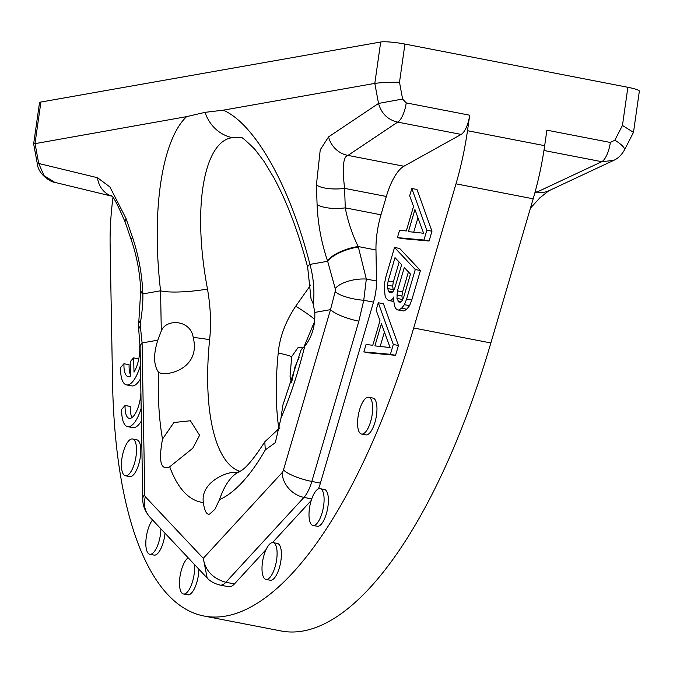 <?xml version="1.0" encoding="UTF-8"?>
<svg xmlns="http://www.w3.org/2000/svg" width="673" height="673" viewBox="0 0 673 673"><rect width="100%" height="100%" fill="white"/><g stroke="black" fill="none" stroke-linecap="round" stroke-linejoin="round"><path stroke-width="1.01" d="M223.234 110.179L205.063 112.341L186.598 116.648L33.65 143.896L39.514 102.725A18.735 2.398 8.1 0 1 40.91 102.035L380.699 42.004L374.811 83.393L378.52 103.44L328.567 136.888L320.239 149.801L316.411 184.974L317.084 204.474C317.866 223.697 321.332 242.448 327.482 260.745L327.658 261.267L309.942 264.396C289.163 183.098 253.603 123.041 223.234 110.179L374.811 83.393C380.245 82.636 388.481 82.241 399.501 82.224L402.605 99.024L406.231 102.893L469.704 115.201L467.499 130.713L544.676 145.679L546.88 130.167L610.352 142.466L614.861 140.177A18.735 4.576 27.3 0 1 624.435 150.012L633.486 132.362L622.449 125.447L627.875 87.297A18.735 2.398 8.1 0 1 639.35 91.192L633.486 132.362M380.699 42.004A18.735 2.398 8.1 0 1 404.936 44.073L627.875 87.297M469.704 115.201A18.735 6.772 101 0 1 461.148 134.423L403.901 166.239A46.841 16.943 -79 0 0 386.352 196.466L380.977 214.796A46.841 16.943 -79 0 0 375.971 249.994L376.518 281.028A28.106 10.162 101 0 1 373.507 302.152L363.757 300.259L358.869 321.156L311.835 481.447A28.106 10.162 101 0 1 303.96 497.397L225.859 582.271C212.769 578.578 205.248 570.586 203.28 558.321L207.175 578.014C210.085 581.27 214.384 583.634 220.071 585.089L228.643 586.747A28.106 10.162 -79 0 0 234.431 583.937L225.859 582.271A28.106 10.162 101 0 1 220.088 585.089M112.946 197.711A140.531 50.82 -79 0 0 110.128 244.955L112.526 381.212A431.427 156.01 101 0 0 204.062 616.039L281.238 630.996A431.427 156.01 101 0 0 490.869 342.961L533.176 198.804L456 183.838L413.693 327.995A431.427 156.01 101 0 1 204.062 616.039M311.212 500.502L272.498 542.573M266.087 549.538L234.431 583.937M373.507 302.152L320.407 483.113A28.106 10.162 101 0 1 318.43 488.876M467.499 130.713A140.531 50.82 101 0 1 456 183.838M152.552 519.968A18.735 6.772 -79 0 0 145.957 540.082A18.735 6.772 -79 0 0 149.793 554.274L154.083 555.099A18.735 6.772 -79 0 0 155.034 555.107A18.735 6.772 -79 0 0 165.003 533.193M125.405 475.769L129.696 476.602A18.735 6.772 -79 0 0 130.638 476.61A18.735 6.772 -79 0 0 140.144 458.229A18.735 6.772 -79 0 0 136.829 439.814L132.539 438.981A18.735 6.772 -79 0 0 131.588 438.981A18.735 6.772 -79 0 0 122.091 457.354A18.735 6.772 -79 0 0 125.405 475.769A18.735 6.772 -79 0 0 126.356 475.777A18.735 6.772 -79 0 0 135.853 457.396A18.735 6.772 -79 0 0 132.539 438.981M188.171 557.816A18.735 6.772 -79 0 0 179.868 577.434A18.735 6.772 -79 0 0 183.46 593.981L187.75 594.814A18.735 6.772 -79 0 0 188.701 594.814A18.735 6.772 -79 0 0 198.863 569.181M273.12 542.615L277.402 543.447A18.735 6.772 101 0 1 280.725 561.862A18.735 6.772 101 0 1 271.219 580.235A18.735 6.772 101 0 1 270.277 580.235L265.986 579.403A18.735 6.772 101 0 1 262.672 560.988A18.735 6.772 101 0 1 272.17 542.615A18.735 6.772 101 0 1 273.12 542.615A18.735 6.772 101 0 1 276.435 561.03A18.735 6.772 101 0 1 266.937 579.403A18.735 6.772 101 0 1 265.986 579.403M368.686 397.255L372.977 398.088A18.735 6.772 101 0 1 376.291 416.503A18.735 6.772 101 0 1 366.785 434.884A18.735 6.772 101 0 1 365.843 434.876L361.552 434.051A18.735 6.772 101 0 1 358.238 415.636A18.735 6.772 101 0 1 367.736 397.255A18.735 6.772 101 0 1 368.686 397.255A18.735 6.772 101 0 1 372.001 415.67A18.735 6.772 101 0 1 362.503 434.051A18.735 6.772 101 0 1 361.552 434.051M320.112 488.648L324.403 489.481A18.735 6.772 101 0 1 327.717 507.896A18.735 6.772 101 0 1 318.22 526.269A18.735 6.772 101 0 1 317.269 526.269L312.987 525.436A18.735 6.772 101 0 1 309.664 507.021A18.735 6.772 101 0 1 319.17 488.648A18.735 6.772 101 0 1 320.112 488.648A18.735 6.772 101 0 1 323.427 507.063A18.735 6.772 101 0 1 313.929 525.445A18.735 6.772 101 0 1 312.987 525.436M397.406 237.628L402.547 238.629L429.088 241.035L431.973 231.209L416.974 189.475L411.826 188.482L409.664 195.851L413.525 206.401L406.307 230.974L399.569 230.259L397.406 237.628L423.94 240.042L426.825 230.208L411.826 188.482M397.087 309.824L403.918 311.002L406.761 309.193L409.529 305.693L411.775 300.015L420.432 270.529L399.661 248.455L394.521 247.462L385.865 276.948L384.502 283.56L384.384 289.886L385.074 295.455L386.041 298.089L388.245 300.436L389.936 300.621L392.78 298.812L393.949 296.818L393.663 299.746L394.353 305.315L395.32 307.948L397.087 309.824L398.769 310.009L401.621 308.2L404.389 304.692L406.635 299.022L415.283 269.528L394.521 247.462M388.245 300.436L393.882 301.487M363.866 351.903L369.014 352.904L395.556 355.31L398.433 345.476L383.442 303.75L378.293 302.757L376.131 310.127L379.993 320.676L372.775 345.249L366.036 344.534L363.866 351.903L390.407 354.309L393.293 344.483L378.293 302.757M132.085 417.504A19.677 7.117 -79 0 1 130.242 406.458L125.094 405.457L121.678 409.327A28.106 10.162 -79 0 0 127.643 426.64L132.783 427.633A28.106 10.162 -79 0 0 141.397 420.945M140.06 345.493L139.622 345.981A19.677 7.117 101 0 1 134.011 372.152L133.624 357.834L130.209 361.704L130.596 376.005A19.677 7.117 101 0 1 128.114 376.619A19.677 7.117 101 0 1 123.967 363.714L120.551 367.584A28.106 10.162 -79 0 0 126.507 384.897L131.656 385.89A28.106 10.162 -79 0 0 140.657 378.529M138.773 359.02L133.624 357.834M123.967 363.714L129.107 364.716A19.677 7.117 -79 0 0 130.57 375.046M149.793 554.274A18.735 6.772 -79 0 0 150.744 554.274A18.735 6.772 -79 0 0 160.906 528.852M183.46 593.981A18.735 6.772 -79 0 0 184.41 593.99A18.735 6.772 -79 0 0 192.024 583.205A18.735 6.772 -79 0 0 194.379 564.411M431.973 231.209L426.825 230.208M429.088 241.035L423.94 240.042M423.611 233.245L408.435 231.63L414.93 209.513L423.611 233.245M413.71 232.193L417.95 217.758M410.471 274.088L403.623 297.432L402.101 300.646L400.494 302.169L398.803 301.984L396.961 298.408L397.432 290.854L404.288 267.509L410.471 274.088M389.97 292.595L388.641 291.19L387.682 288.549L387.513 285.15L388.153 280.994L395.009 257.65L401.638 264.691L394.782 288.036L393.259 291.258L391.652 292.772L389.97 292.595M393.739 298.997L392.78 298.812M393.865 301.378L389.936 300.621M420.432 270.529L415.283 269.528M411.775 300.015L406.635 299.022M409.529 305.693L404.389 304.692M406.761 309.193L401.621 308.2M403.918 311.002L398.769 310.009M402.353 300.099L401.941 296.011L402.58 291.855L408.427 271.917M402.58 291.855L397.432 290.854M401.941 296.011L396.792 295.01M402.101 299.409L396.961 298.408M401.041 301.647L397.92 301.05M392.536 291.939L388.641 291.19M393.369 291.03L392.662 286.151L393.301 281.995L399.148 262.058M393.301 281.995L388.153 280.994M392.662 286.151L387.513 285.15M392.822 289.55L387.682 288.549M395.556 355.31L390.407 354.309M398.433 345.476L393.293 344.483M390.079 347.52L374.903 345.897L381.398 323.78L390.079 347.52M380.178 346.46L384.418 332.033M127.643 426.64A28.106 10.162 -79 0 0 141.179 408.284M140.817 387.665L140.758 387.732A19.677 7.117 101 0 1 140.834 388.599M140.901 392.384A19.677 7.117 101 0 1 129.25 418.362A19.677 7.117 101 0 1 125.094 405.457M126.507 384.897A28.106 10.162 -79 0 0 140.421 365.246M544.676 145.679A140.531 50.82 101 0 1 533.176 198.804M610.352 142.466A18.735 6.772 101 0 1 601.797 161.697L613.692 160.384C617.94 158.517 621.515 155.059 624.435 150.012M613.734 160.359L548.773 190.787A23.42 20.375 -115.1 0 1 548.773 190.787L548.773 190.787A23.42 20.375 -115.1 0 1 536.995 192.049L534.791 193.126M291.417 382.314L290.038 376.308L291.695 356.597L298.215 347.369L303.136 347.933M310.707 285.007L295.733 306.165C285.487 321.576 279.648 337.207 278.218 353.047A37.478 8.598 5.7 0 1 291.695 356.597M205.063 112.341A37.478 34.609 80 0 0 232.555 137.679L241.346 137.797M295.733 306.165A37.478 2.751 30.4 0 1 314.703 319.616M299.064 357.565L295.018 366.76L292.065 380.405M232.555 137.679C205.164 140.363 191.426 203.944 207.486 289.054C210.607 307.065 211.322 323.957 209.614 339.747A37.478 8.598 -174.3 0 0 193.21 337.501C201.21 369.199 165.659 377.233 158.492 372.211C153.545 365.01 153.326 354.326 157.819 340.159L161.293 330.973C166.181 318.304 190.728 319.675 193.21 337.501M169.722 466.793L192.781 448.243L199.595 435.28L190.4 420.768L173.912 422.518L162.513 439.065C158.382 461.569 160.788 470.806 169.722 466.793A201.429 72.844 -79 0 0 203.33 502.504C200.302 481.767 228.155 470.772 236.862 472.404L238.637 472.034M236.862 472.404C240.345 471.26 240.278 471.504 236.677 473.136C229.686 477.763 223.966 486.596 219.516 499.644A201.429 72.844 -79 0 0 265.288 449.909L275.324 442.657L280.969 418.135L282.828 405.247L301.243 349.48L304.709 346.376C312.011 337.013 315.368 325.698 314.779 312.423L313.265 304.12C314.745 291.308 313.635 278.067 309.942 264.396A37.478 6.124 165.5 0 0 307.687 267.442L310.993 298.518L313.265 304.12M279.867 427.742L264.8 441.808L265.288 449.909M317.084 204.474A23.42 7.916 -2 0 0 345.266 207.864C347.781 221.072 352.08 233.96 358.179 246.545L358.356 247.067A23.42 7.773 -19 0 0 327.658 261.267L335.204 288.557L335.154 291.653L330.51 309.647A23.42 5.502 16.4 0 0 358.869 321.156M402.605 99.024L378.52 103.44C381.456 113.602 387.841 119.828 397.676 122.116L461.148 134.423M328.567 136.888A23.42 21.343 56.2 0 0 347.983 155.404C343.247 156.237 342.12 167.232 344.601 188.373L386.352 196.466M316.411 184.974A23.42 7.916 -2 0 0 344.601 188.373L345.266 207.864L380.977 214.796M358.356 247.067L366.314 279.051L363.757 300.259A23.42 6.444 9.9 0 1 335.154 291.653M110.894 195.599C112.601 194.926 117.371 203.81 125.195 222.25A23.42 7.773 161 0 1 126.087 218.607L109.909 186.959L97.492 177.722L38.723 163.48L37.309 163.716C38.176 174.467 50.912 182.223 54.765 182.349L44.031 175.653L38.723 163.48L35.021 143.433L40.91 102.035M33.65 143.896L37.309 163.716M126.087 218.607L132.438 237.098C138.579 255.37 142.045 274.13 142.836 293.369A23.42 7.916 178 0 1 140.691 290.214L140.707 290.77A23.42 7.916 178 0 1 140.716 290.492M186.598 116.648C162.748 139.101 150.945 207.52 160.569 290.786L161.293 330.973M207.486 289.054A37.478 6.368 173.6 0 1 160.569 290.795L142.853 293.924C143.071 302.051 142.247 311.734 140.371 322.981L140.329 326.077A23.42 9.994 172.3 0 0 138.798 330.46L140.11 347.504L142.769 499.013A23.42 11.054 179 0 1 144.754 494.445A4.686 1.691 -79 0 0 145.351 496.767L203.28 558.321L282.155 472.597A23.42 18.836 42.6 0 0 303.96 497.397L311.734 498.912M219.516 499.644L214.847 509.402L209.572 514.088C206.611 514.912 204.533 511.051 203.33 502.504M335.204 288.557A23.42 9.801 -8.8 0 1 366.314 279.051L376.518 281.028M327.482 260.745A23.42 7.773 -19 0 1 358.171 246.545L375.971 249.994M140.329 326.077L142.087 342.936A23.42 11.054 179 0 0 140.11 347.504M140.371 322.981A23.42 6.604 -171.2 0 1 138.916 320.129C138.764 324.117 138.083 320.096 138.798 330.46M142.836 293.369L142.853 293.924A23.42 7.916 178 0 1 140.707 290.77L138.916 320.129M132.438 237.098A23.42 7.773 161 0 0 131.546 240.749C136.947 256.825 139.992 273.314 140.691 290.214M97.492 177.722A23.42 21.317 103.6 0 0 111.306 195.944M399.501 82.224L404.936 44.073M614.861 140.177L622.449 125.447M406.231 102.893A18.735 6.772 101 0 1 397.676 122.124L347.983 155.404L403.901 166.239M543.952 150.483L601.797 161.697L536.995 192.049L535.178 191.696M278.858 428.701A163.951 59.291 101 0 1 278.218 353.056M209.614 339.747A163.951 59.291 -79 0 0 239.941 471.361M158.492 372.211A201.429 72.844 -79 0 0 162.504 439.065M280.969 418.135A201.429 72.844 -79 0 0 304.718 346.376M282.155 472.597A4.686 1.691 101 0 0 283.468 469.939L330.51 309.647L314.779 312.423M320.407 483.113L311.835 481.447A23.42 5.502 16.4 0 1 283.468 469.939M157.819 340.159L142.087 342.936L144.754 494.445M145.351 496.767A23.42 21.132 136.7 0 0 149.734 516.973L207.175 578.014M413.693 327.995L490.869 342.961M548.773 190.787L539.914 197.786L530.433 208.15M314.51 321.66L303.817 347.302M238.797 471.966L240.227 471.184C245.687 468.568 253.872 458.776 264.8 441.808M241.489 137.822L241.296 137.78C240.934 136.24 245.46 140.085 254.865 149.33L263.934 161.284L273.911 177.798C287.304 202.59 298.56 232.471 307.687 267.442M149.734 516.973C144.939 511.236 142.617 505.246 142.769 499.013M125.195 222.25L131.546 240.749M54.757 182.349L111.457 196.095"/></g></svg>
